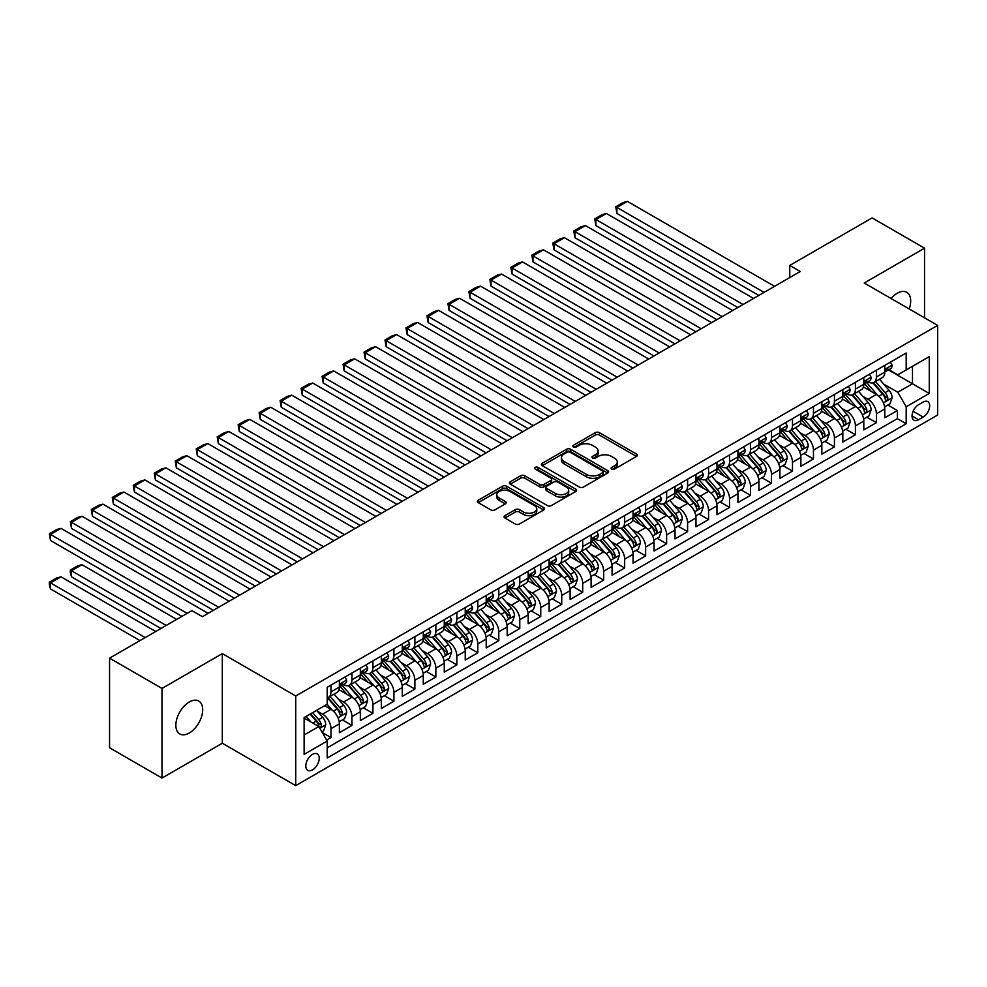 <?xml version="1.0" encoding="UTF-8"?>
<svg xmlns="http://www.w3.org/2000/svg" width="987" height="987" viewBox="0 0 987 987"><rect width="100%" height="100%" fill="white"/><g stroke="black" fill="none" stroke-linecap="round" stroke-linejoin="round"><path stroke-width="1.48" d="M611.718 469.072A2.036 1.172 0 0 0 614.593 469.072L636.479 456.438A2.912 1.678 0 0 0 637.331 455.254A2.912 1.678 0 0 0 636.479 454.057L599.417 432.664A2.912 1.678 0 0 0 595.297 432.664L573.422 445.297A2.036 1.172 0 0 0 572.818 446.124A2.036 1.172 0 0 0 573.422 446.963A2.036 1.172 0 0 0 576.297 446.963L579.135 445.322A9.315 5.379 0 0 1 592.311 445.322L595.395 447.111A9.315 5.379 0 0 1 598.122 450.911A9.315 5.379 0 0 1 595.395 454.711L592.57 456.352A2.036 1.172 0 0 0 591.966 457.178A2.036 1.172 0 0 0 592.57 458.017A2.036 1.172 0 0 0 595.445 458.017L598.282 456.376A9.315 5.379 0 0 1 611.459 456.376L614.543 458.165A9.315 5.379 0 0 1 617.282 461.965A9.315 5.379 0 0 1 614.543 465.765L611.718 467.406A2.036 1.172 0 0 0 611.113 468.233A2.036 1.172 0 0 0 611.718 469.072L611.718 467.406M189.27 733.008A18.987 10.968 120 0 0 201.669 716.266A18.987 10.968 120 0 0 198.769 701.054A18.987 10.968 120 0 0 189.27 701.991A18.987 10.968 120 0 0 176.87 718.733A18.987 10.968 120 0 0 179.782 733.946A18.987 10.968 120 0 0 189.27 733.008M909.2 308.968A18.987 10.968 120 0 0 906.757 292.3A18.987 10.968 120 0 0 897.269 293.238A18.987 10.968 120 0 0 891.113 298.518M312.509 769.885A9.488 5.478 120 0 0 318.715 761.52A9.488 5.478 120 0 0 317.259 753.908A9.488 5.478 120 0 0 312.509 754.376A9.488 5.478 120 0 0 306.315 762.741A9.488 5.478 120 0 0 307.771 770.353A9.488 5.478 120 0 0 312.509 769.885M504.9 515.646A2.912 1.678 0 0 0 504.049 516.83A2.912 1.678 0 0 0 504.9 518.015L515.3 524.023A2.912 1.678 0 0 0 519.421 524.023L543.714 509.995A2.912 1.678 0 0 0 544.565 508.811A2.912 1.678 0 0 0 543.714 507.614L506.652 486.221A2.912 1.678 0 0 0 502.531 486.221L478.239 500.249A2.912 1.678 0 0 0 477.387 501.433A2.912 1.678 0 0 0 478.239 502.63L490.798 509.872A2.912 1.678 0 0 0 494.919 509.872L505.307 503.876A2.912 1.678 0 0 0 506.171 502.679A2.912 1.678 0 0 0 505.307 501.495L499.089 497.892A7.785 4.503 0 0 1 496.806 494.721A7.785 4.503 0 0 1 501.606 490.564A7.785 4.503 0 0 1 510.094 491.538L534.498 505.628A7.785 4.503 0 0 1 536.78 508.811A7.785 4.503 0 0 1 531.968 512.956A7.785 4.503 0 0 1 523.48 511.982L519.421 509.637A2.912 1.678 0 0 0 515.3 509.637L504.9 515.646L504.9 518.015M222.309 653.616L162.004 688.432L109.557 658.156L109.557 747.776L162.004 778.052L222.309 743.236L295.73 785.627L295.73 695.995L222.309 653.616L222.309 743.236M924.535 317.826L924.535 248.181L864.23 283.01L937.65 325.389L295.73 695.995M924.535 248.181L872.101 217.905L789.76 265.441L789.76 277.557M109.557 658.156L191.897 610.62L202.384 616.678L800.247 271.499L789.76 265.441M579.332 487.047A2.912 1.678 0 0 0 583.453 487.047L607.758 473.02A2.912 1.678 0 0 0 608.609 471.835A2.912 1.678 0 0 0 607.758 470.639L570.683 449.245A2.912 1.678 0 0 0 566.575 449.245L542.27 463.273A2.912 1.678 0 0 0 541.419 464.458A2.912 1.678 0 0 0 542.27 465.654L579.332 487.047M535.978 469.516A2.036 1.172 0 0 1 538.051 469.8L538.051 467.382L575.729 489.133A2.912 1.678 0 0 1 576.581 490.317A2.912 1.678 0 0 1 575.729 491.514L551.437 505.541A2.912 1.678 0 0 1 547.316 505.541L510.254 484.136L510.254 481.755A2.912 1.678 0 0 0 509.403 482.951A2.912 1.678 0 0 0 510.254 484.136M510.254 481.755L520.655 475.759A2.912 1.678 0 0 1 524.776 475.759L539.803 484.432A2.912 1.678 0 0 0 543.923 484.432L550.82 480.447A2.912 1.678 0 0 0 551.671 479.263A2.912 1.678 0 0 0 550.82 478.078L535.164 469.035A2.036 1.172 0 0 1 534.572 468.208A2.036 1.172 0 0 1 535.83 467.122A2.036 1.172 0 0 1 538.051 467.382M326.623 740.053L330.978 737.548L322.268 732.514M317.32 711.133L322.589 714.169A11.869 6.847 60 0 1 330.978 728.702L339.368 723.853L339.368 732.699L351.952 725.433L342.403 719.918M338.294 699.018L343.562 702.053A11.869 6.847 60 0 1 351.952 716.587L360.341 711.75L360.341 720.584L372.926 713.317L363.389 707.815M359.268 686.903L364.536 689.95A11.869 6.847 60 0 1 372.926 704.484L381.327 699.635L381.327 708.481L393.912 701.214L384.362 695.699M380.254 674.8L385.522 677.835A11.869 6.847 60 0 1 393.912 692.368L402.301 687.52L402.301 696.366L414.885 689.099L405.336 683.584M401.228 662.684L406.496 665.719A11.869 6.847 60 0 1 414.885 680.253L423.275 675.416L423.275 684.25L435.859 676.983L426.322 671.481M422.202 650.569L427.47 653.616A11.869 6.847 60 0 1 435.859 668.15L444.261 663.301L444.261 672.147L456.845 664.88L447.296 659.365M443.188 638.466L448.456 641.501A11.869 6.847 60 0 1 456.845 656.034L465.235 651.186L465.235 660.032L477.819 652.765L468.27 647.25M464.161 626.35L469.43 629.385A11.869 6.847 60 0 1 477.819 643.919L486.209 639.082L486.209 647.916L498.793 640.649L489.256 635.147M485.135 614.235L490.403 617.282A11.869 6.847 60 0 1 498.793 631.816L507.182 626.967L507.182 635.813L519.779 628.546L510.23 623.031M506.121 602.132L511.389 605.167A11.869 6.847 60 0 1 519.779 619.7L528.168 614.852L528.168 623.698L540.753 616.431L531.203 610.916M527.095 590.016L532.363 593.051A11.869 6.847 60 0 1 540.753 607.585L549.142 602.749L549.142 611.582L561.726 604.315L552.189 598.813M548.069 577.901L553.337 580.948A11.869 6.847 60 0 1 561.726 595.482L570.116 590.633L570.116 599.479L582.712 592.212L573.163 586.697M569.055 565.798L574.311 568.833A11.869 6.847 60 0 1 582.712 583.366L591.102 578.518L591.102 587.364L603.686 580.097L594.137 574.582M590.029 553.682L595.297 556.717A11.869 6.847 60 0 1 603.686 571.251L612.076 566.415L612.076 575.248L624.66 567.981L615.123 562.479M611.002 541.567L616.27 544.614A11.869 6.847 60 0 1 624.66 559.148L633.049 554.299L633.049 563.145L645.646 555.878L636.097 550.364M631.988 529.464L637.244 532.499A11.869 6.847 60 0 1 645.646 547.032L654.036 542.184L654.036 551.03L666.62 543.763L657.071 538.248M652.962 517.348L658.23 520.383A11.869 6.847 60 0 1 666.62 534.917L675.009 530.081L675.009 538.914L687.594 531.648L678.057 526.145M673.936 505.233L679.204 508.28A11.869 6.847 60 0 1 687.594 522.814L695.983 517.965L695.983 526.811L708.58 519.544L699.03 514.03M694.91 493.118L700.178 496.165A11.869 6.847 60 0 1 708.58 510.698L716.969 505.85L716.969 514.696L729.553 507.429L720.004 501.914M715.896 481.014L721.164 484.049A11.869 6.847 60 0 1 729.553 498.583L737.943 493.747L737.943 502.58L750.527 495.314L740.99 489.811M736.87 468.899L742.138 471.946A11.869 6.847 60 0 1 750.527 486.48L758.917 481.631L758.917 490.477L771.501 483.211L761.964 477.696M757.843 456.784L763.111 459.831A11.869 6.847 60 0 1 771.501 474.365L779.903 469.516L779.903 478.362L792.487 471.095L782.938 465.58M778.829 444.681L784.097 447.716A11.869 6.847 60 0 1 792.487 462.249L800.876 457.413L800.876 466.246L813.461 458.98L803.911 453.477M799.803 432.565L805.071 435.612A11.869 6.847 60 0 1 813.461 450.146L821.85 445.297L821.85 454.143L834.434 446.877L824.898 441.362M820.777 420.45L826.045 423.497A11.869 6.847 60 0 1 834.434 438.031L842.836 433.182L842.836 442.028L855.421 434.761L845.871 429.246M841.763 408.347L847.031 411.382A11.869 6.847 60 0 1 855.421 425.915L863.81 421.079L863.81 429.913L876.394 422.646L876.394 413.812A11.869 6.847 -120 0 0 868.005 399.279L862.737 396.231M866.845 417.143L876.394 422.646M339.368 723.853A11.869 6.847 -120 0 0 330.978 709.32L324.686 705.693M360.341 711.75A11.869 6.847 -120 0 0 351.952 697.217L338.985 689.728M381.327 699.635A11.869 6.847 -120 0 0 372.926 685.101L359.959 677.613M402.301 687.52A11.869 6.847 -120 0 0 393.912 672.986L380.933 665.497M423.275 675.416A11.869 6.847 -120 0 0 414.885 660.883L401.919 653.394M444.261 663.301A11.869 6.847 -120 0 0 435.859 648.767L422.892 641.279M465.235 651.186A11.869 6.847 -120 0 0 456.845 636.652L443.866 629.163M486.209 639.082A11.869 6.847 -120 0 0 477.819 624.549L464.84 617.06M507.182 626.967A11.869 6.847 -120 0 0 498.793 612.433L485.826 604.945M528.168 614.852A11.869 6.847 -120 0 0 519.779 600.318L506.8 592.829M549.142 602.749A11.869 6.847 -120 0 0 540.753 588.215L527.774 580.726M570.116 590.633A11.869 6.847 -120 0 0 561.726 576.1L548.76 568.611M591.102 578.518A11.869 6.847 -120 0 0 582.712 563.984L569.733 556.495M612.076 566.415A11.869 6.847 -120 0 0 603.686 551.881L590.707 544.392M633.049 554.299A11.869 6.847 -120 0 0 624.66 539.766L611.693 532.277M654.036 542.184A11.869 6.847 -120 0 0 645.646 527.65L632.667 520.161M675.009 530.081A11.869 6.847 -120 0 0 666.62 515.547L653.641 508.058M695.983 517.965A11.869 6.847 -120 0 0 687.594 503.432L674.627 495.943M716.969 505.85A11.869 6.847 -120 0 0 708.58 491.316L695.601 483.827M737.943 493.747A11.869 6.847 -120 0 0 729.553 479.213L716.574 471.724M758.917 481.631A11.869 6.847 -120 0 0 750.527 467.098L737.56 459.609M779.903 469.516A11.869 6.847 -120 0 0 771.501 454.982L758.534 447.493M800.876 457.413A11.869 6.847 -120 0 0 792.487 442.879L779.508 435.39M821.85 445.297A11.869 6.847 -120 0 0 813.461 430.764L800.494 423.275M842.836 433.182A11.869 6.847 -120 0 0 834.434 418.648L821.468 411.16M863.81 421.079A11.869 6.847 -120 0 0 855.421 406.545L842.442 399.056M923.178 402.054L918.564 404.719A9.191 5.305 120 0 0 912.556 412.825A9.191 5.305 120 0 0 913.962 420.203A9.191 5.305 120 0 0 918.564 419.746L923.178 417.082A9.191 5.305 120 0 0 929.186 408.976A9.191 5.305 120 0 0 927.768 401.598A9.191 5.305 120 0 0 923.178 402.054M295.73 785.627L937.65 415.021L937.65 325.389M304.119 735.007L318.813 726.518L327.203 741.052L327.203 758.016L906.189 423.744L906.189 406.78L897.788 392.246L883.71 384.116M327.203 741.052L304.119 754.376L304.119 717.561L327.203 704.237L327.203 687.285L906.189 353.013L906.189 369.965L929.26 356.64L929.26 393.455L906.189 406.78M343.451 684.559L343.562 684.62A11.869 6.847 60 0 0 349.497 685.2L357.886 680.364A11.869 6.847 -120 0 0 360.341 674.923L360.341 668.15M364.425 672.443L364.536 672.505A11.869 6.847 60 0 0 370.47 673.097L378.86 668.248A11.869 6.847 -120 0 0 381.327 662.82L381.327 656.034M385.411 660.328L385.522 660.389A11.869 6.847 60 0 0 391.457 660.982L399.846 656.133A11.869 6.847 -120 0 0 402.301 650.704L402.301 643.919M406.385 648.225L406.496 648.286A11.869 6.847 60 0 0 412.43 648.866L420.82 644.03A11.869 6.847 -120 0 0 423.275 638.589L423.275 631.816M427.359 636.109L427.47 636.171A11.869 6.847 60 0 0 433.404 636.763L441.794 631.914A11.869 6.847 -120 0 0 444.261 626.486L444.261 619.7M448.345 623.994L448.456 624.055A11.869 6.847 60 0 0 454.378 624.648L462.78 619.799A11.869 6.847 -120 0 0 465.235 614.37L465.235 607.585M469.318 611.891L469.43 611.952A11.869 6.847 60 0 0 475.364 612.532L483.753 607.696A11.869 6.847 -120 0 0 486.209 602.255L486.209 595.482M490.292 599.775L490.403 599.837A11.869 6.847 60 0 0 496.338 600.429L504.727 595.58A11.869 6.847 -120 0 0 507.182 590.152L507.182 583.366M511.278 587.66L511.389 587.721A11.869 6.847 60 0 0 517.311 588.314L525.713 583.465A11.869 6.847 -120 0 0 528.168 578.037L528.168 571.251M532.252 575.557L532.363 575.618A11.869 6.847 60 0 0 538.297 576.198L546.687 571.362A11.869 6.847 -120 0 0 549.142 565.921L549.142 559.148M553.226 563.441L553.337 563.503A11.869 6.847 60 0 0 559.271 564.095L567.661 559.247A11.869 6.847 -120 0 0 570.116 553.818L570.116 547.032M574.212 551.326L574.311 551.388A11.869 6.847 60 0 0 580.245 551.98L588.647 547.131A11.869 6.847 -120 0 0 591.102 541.703L591.102 534.917M595.186 539.223L595.297 539.284A11.869 6.847 60 0 0 601.231 539.864L609.621 535.028A11.869 6.847 -120 0 0 612.076 529.587L612.076 522.814M616.159 527.107L616.27 527.169A11.869 6.847 60 0 0 622.205 527.761L630.594 522.913A11.869 6.847 -120 0 0 633.049 517.484L633.049 510.698M637.146 514.992L637.244 515.054A11.869 6.847 60 0 0 643.179 515.646L651.568 510.797A11.869 6.847 -120 0 0 654.036 505.369L654.036 498.583M658.119 502.889L658.23 502.951A11.869 6.847 60 0 0 664.165 503.53L672.554 498.694A11.869 6.847 -120 0 0 675.009 493.253L675.009 486.48M679.093 490.773L679.204 490.835A11.869 6.847 60 0 0 685.138 491.427L693.528 486.579A11.869 6.847 -120 0 0 695.983 481.15L695.983 474.365M700.067 478.658L700.178 478.72A11.869 6.847 60 0 0 706.112 479.312L714.502 474.463A11.869 6.847 -120 0 0 716.969 469.035L716.969 462.249M721.053 466.555L721.164 466.617A11.869 6.847 60 0 0 727.098 467.196L735.488 462.36A11.869 6.847 -120 0 0 737.943 456.919L737.943 450.146M742.027 454.439L742.138 454.501A11.869 6.847 60 0 0 748.072 455.093L756.461 450.245A11.869 6.847 -120 0 0 758.917 444.816L758.917 438.031M763 442.324L763.111 442.386A11.869 6.847 60 0 0 769.046 442.978L777.435 438.129A11.869 6.847 -120 0 0 779.903 432.701L779.903 425.915M783.986 430.221L784.097 430.283A11.869 6.847 60 0 0 790.032 430.863L798.421 426.026A11.869 6.847 -120 0 0 800.876 420.585L800.876 413.812M804.96 418.106L805.071 418.167A11.869 6.847 60 0 0 811.006 418.759L819.395 413.911A11.869 6.847 -120 0 0 821.85 408.482L821.85 401.697M825.934 405.99L826.045 406.052A11.869 6.847 60 0 0 831.979 406.644L840.369 401.795A11.869 6.847 -120 0 0 842.836 396.367L842.836 389.581M846.92 393.887L847.031 393.949A11.869 6.847 60 0 0 852.965 394.529L861.355 389.692A11.869 6.847 -120 0 0 863.81 384.251L863.81 377.478M327.203 747.838L897.368 418.648L897.368 410.543L884.784 417.809L884.784 408.963A11.869 6.847 -120 0 0 876.394 394.43L863.428 386.941M867.894 381.772L868.005 381.833A11.869 6.847 -120 0 0 873.939 382.425A11.869 6.847 -120 0 0 876.394 376.985L876.394 370.211M873.939 382.425L882.329 377.577A11.869 6.847 -120 0 0 884.784 372.148L884.784 365.363M330.978 685.101L330.978 691.887A11.869 6.847 60 0 1 328.523 697.316A11.869 6.847 60 0 1 327.203 697.797M328.523 697.316L336.912 692.467A11.869 6.847 -120 0 0 339.368 687.038L339.368 680.253M351.952 672.986L351.952 679.772A11.869 6.847 60 0 1 349.497 685.2M372.926 660.883L372.926 667.656A11.869 6.847 60 0 1 370.47 673.097M393.912 648.767L393.912 655.553A11.869 6.847 60 0 1 391.457 660.982M414.885 636.652L414.885 643.438A11.869 6.847 60 0 1 412.43 648.866M435.859 624.549L435.859 631.322A11.869 6.847 60 0 1 433.404 636.763M456.845 612.433L456.845 619.219A11.869 6.847 60 0 1 454.378 624.648M477.819 600.318L477.819 607.104A11.869 6.847 60 0 1 475.364 612.532M498.793 588.215L498.793 594.988A11.869 6.847 60 0 1 496.338 600.429M519.779 576.1L519.779 582.885A11.869 6.847 60 0 1 517.311 588.314M540.753 563.984L540.753 570.77A11.869 6.847 60 0 1 538.297 576.198M561.726 551.881L561.726 558.654A11.869 6.847 60 0 1 559.271 564.095M582.712 539.766L582.712 546.551A11.869 6.847 60 0 1 580.245 551.98M603.686 527.65L603.686 534.436A11.869 6.847 60 0 1 601.231 539.864M624.66 515.547L624.66 522.32A11.869 6.847 60 0 1 622.205 527.761M645.646 503.432L645.646 510.217A11.869 6.847 60 0 1 643.179 515.646M666.62 491.316L666.62 498.102A11.869 6.847 60 0 1 664.165 503.53M687.594 479.213L687.594 485.986A11.869 6.847 60 0 1 685.138 491.427M708.58 467.098L708.58 473.883A11.869 6.847 60 0 1 706.112 479.312M729.553 454.982L729.553 461.768A11.869 6.847 60 0 1 727.098 467.196M750.527 442.879L750.527 449.653A11.869 6.847 60 0 1 748.072 455.093M771.501 430.764L771.501 437.549A11.869 6.847 60 0 1 769.046 442.978M792.487 418.648L792.487 425.434A11.869 6.847 60 0 1 790.032 430.863M813.461 406.545L813.461 413.319A11.869 6.847 60 0 1 811.006 418.759M834.434 394.43L834.434 401.215A11.869 6.847 60 0 1 831.979 406.644M855.421 382.314L855.421 389.1A11.869 6.847 60 0 1 852.965 394.529M855.421 425.915L855.421 434.761M834.434 438.031L834.434 446.877M813.461 450.146L813.461 458.98M792.487 462.249L792.487 471.095M771.501 474.365L771.501 483.211M750.527 486.48L750.527 495.314M729.553 498.583L729.553 507.429M708.58 510.698L708.58 519.544M687.594 522.814L687.594 531.648M666.62 534.917L666.62 543.763M645.646 547.032L645.646 555.878M624.66 559.148L624.66 567.981M603.686 571.251L603.686 580.097M582.712 583.366L582.712 592.212M561.726 595.482L561.726 604.315M540.753 607.585L540.753 616.431M519.779 619.7L519.779 628.546M498.793 631.816L498.793 640.649M477.819 643.919L477.819 652.765M456.845 656.034L456.845 664.88M435.859 668.15L435.859 676.983M414.885 680.253L414.885 689.099M393.912 692.368L393.912 701.214M372.926 704.484L372.926 713.317M351.952 716.587L351.952 725.433M330.978 728.702L330.978 737.548M318.813 726.518L304.119 718.042M897.788 392.246L912.481 383.77L912.481 366.325L929.26 356.64M888.448 369.903L929.26 393.455M888.868 369.656L897.788 374.813L906.189 369.965M162.004 688.432L162.004 778.052M887.831 405.028L897.368 410.543M897.368 418.648L906.189 423.744M612.532 469.356L614.543 468.196A9.315 5.379 0 0 0 617.282 464.383L617.282 461.965M598.122 450.911L598.122 453.329A9.315 5.379 0 0 1 595.395 457.141L593.384 458.301M636.442 456.463L599.417 435.082A2.912 1.678 0 0 0 595.297 435.082L574.237 447.247M607.708 473.044L570.683 451.664A2.912 1.678 0 0 0 566.575 451.664L542.307 465.679L542.27 463.273M602.601 472.662A2.036 1.172 0 0 0 603.205 471.835A2.036 1.172 0 0 0 602.601 470.996L570.067 452.219A2.036 1.172 0 0 0 567.192 452.219L564.206 453.946A9.315 5.379 0 0 0 561.467 457.746A9.315 5.379 0 0 0 564.206 461.546L586.438 474.389A9.315 5.379 0 0 0 599.615 474.389L602.601 472.662L602.601 475.092A2.036 1.172 0 0 0 603.205 474.253L603.205 471.835M561.467 457.746L561.467 460.164A9.315 5.379 0 0 0 564.206 463.976L564.206 461.546M602.601 475.092L599.615 476.807A9.315 5.379 0 0 1 586.438 476.807L564.206 463.976M510.291 484.161L520.655 478.177L520.655 475.759M551.671 479.263L551.671 481.681A2.912 1.678 0 0 1 550.82 482.877L543.923 486.862A2.912 1.678 0 0 1 539.803 486.862L524.776 478.177A2.912 1.678 0 0 0 520.655 478.177M538.051 469.8L575.692 491.526M555.397 493.438A7.785 4.503 0 0 0 563.885 494.413A7.785 4.503 0 0 0 568.697 490.255A7.785 4.503 0 0 0 566.415 487.084L557.815 482.112A2.912 1.678 0 0 0 553.695 482.112L546.798 486.097A2.912 1.678 0 0 0 545.947 487.282A2.912 1.678 0 0 0 546.798 488.479L555.397 493.438L555.397 495.856A7.785 4.503 0 0 0 563.885 496.831A7.785 4.503 0 0 0 568.697 492.686L568.697 490.255M545.947 487.282L545.947 489.712A2.912 1.678 0 0 0 546.798 490.897L546.798 488.479M555.397 495.856L546.798 490.897M536.78 508.811L536.78 511.229A7.785 4.503 0 0 1 531.968 515.387A7.785 4.503 0 0 1 523.48 514.412L519.421 512.056A2.912 1.678 0 0 0 515.3 512.056L504.937 518.039M496.806 494.721L496.806 497.14A7.785 4.503 0 0 0 499.089 500.323L499.089 497.892M505.307 501.495L505.307 503.876L499.089 500.323M543.677 510.02L506.652 488.639A2.912 1.678 0 0 0 502.531 488.639L478.276 502.642L478.239 500.249M884.611 406.891L890.027 403.757L892.125 397.699A7.859 4.54 -120 0 0 889.065 390.321L879.479 379.218M877.566 395.195L866.611 382.512M616.9 261.925L716.858 319.64L574.94 237.707L573.792 230.983L581.133 226.751L585.439 225.591L574.94 231.649L574.94 237.707M871.324 391.506L864.97 384.14A18.839 10.882 -120 0 0 864.39 383.487M872.866 382.845L882.563 394.072A7.859 4.54 60 0 1 885.364 399.488C886.548 401.067 887.387 400.586 887.881 398.032A7.859 4.54 -120 0 0 885.08 392.616L875.494 381.525M873.433 382.66L883.858 394.726A4.01 2.307 60 0 1 884.87 396.293L887.881 398.032M885.364 399.488L885.944 400.414M764.061 292.386L616.9 207.43L616.9 213.488L758.818 295.421M890.348 362.155L892.125 365.239A7.859 4.54 60 0 1 890.496 368.719L886.511 371.013A7.859 4.54 -120 0 0 887.881 369.212L887.72 368.509M774.548 286.329L627.387 201.373L616.9 207.43L615.752 206.764L623.093 202.52L627.387 201.373M885.043 371.383L885.08 371.383A7.859 4.54 -120 0 0 886.511 371.013M886.869 368.62L887.881 369.212C887.387 368.028 886.548 368.509 885.364 370.668A7.859 4.54 60 0 1 884.784 371.778M616.9 213.488L615.752 206.764M863.637 418.994L869.053 415.872L871.151 409.815A7.859 4.54 -120 0 0 868.091 402.425L858.505 391.333M856.58 407.31L845.625 394.627M595.926 274.041L695.884 331.755L553.966 249.822L552.819 243.098L560.16 238.854L564.453 237.707L553.966 243.764L553.966 249.822M850.35 403.609L843.996 396.256A18.839 10.882 -120 0 0 843.404 395.602M851.892 394.96L861.589 406.188A7.859 4.54 60 0 1 864.39 411.604C865.574 413.183 866.413 412.689 866.907 410.148A7.859 4.54 -120 0 0 864.106 404.732L854.52 393.628M852.46 394.775L862.872 406.841A4.01 2.307 60 0 1 863.884 408.408L866.907 410.148M864.39 411.604L864.957 412.529M842.651 431.109L848.08 427.976L850.177 421.918A7.859 4.54 -120 0 0 847.105 414.54L837.531 403.449M835.607 419.413L824.651 406.73M574.94 286.156L674.898 343.858L532.992 261.925L531.833 255.214L539.173 250.969L543.479 249.822L532.992 255.88L532.992 261.925M829.376 415.724L823.01 408.359A18.839 10.882 -120 0 0 822.43 407.705M830.918 407.076L840.603 418.291A7.859 4.54 60 0 1 843.416 423.707C844.588 425.286 845.427 424.805 845.933 422.251A7.859 4.54 -120 0 0 843.12 416.847L833.546 405.743M831.486 406.891L841.899 418.944A4.01 2.307 60 0 1 842.91 420.511L845.933 422.251M843.416 423.707L843.984 424.644M821.677 443.225L827.094 440.091L829.191 434.033A7.859 4.54 -120 0 0 826.131 426.655L816.545 415.552M814.633 431.529L803.677 418.846M553.966 298.259L653.925 355.974L512.019 274.041L510.859 267.317L518.2 263.085L522.505 261.925L512.019 267.983L512.019 274.041M808.39 427.84L802.036 420.474A18.839 10.882 -120 0 0 801.456 419.82M809.932 419.179L819.629 430.406A7.859 4.54 60 0 1 822.43 435.822C823.614 437.401 824.453 436.92 824.947 434.366A7.859 4.54 -120 0 0 822.146 428.95L812.56 417.859M810.5 418.994L820.925 431.06A4.01 2.307 60 0 1 821.937 432.627L824.947 434.366M822.43 435.822L823.01 436.747M800.704 455.328L806.12 452.206L808.217 446.149A7.859 4.54 -120 0 0 805.158 438.759L795.571 427.667M793.647 443.644L782.691 430.961M532.992 310.374L632.951 368.089L491.032 286.156L489.885 279.432L497.226 275.188L501.519 274.041L491.032 280.098L491.032 286.156M787.416 439.943L781.062 432.59A18.839 10.882 -120 0 0 780.47 431.936M788.958 431.294L798.656 442.521A7.859 4.54 60 0 1 801.456 447.938C802.641 449.517 803.48 449.023 803.973 446.482A7.859 4.54 -120 0 0 801.173 441.066L791.586 429.962M789.526 431.109L799.939 443.175A4.01 2.307 60 0 1 800.951 444.742L803.973 446.482M801.456 447.938L802.024 448.863M743.088 304.502L595.926 219.546L595.926 225.591L737.832 307.525M869.362 374.258L871.151 377.355A7.859 4.54 60 0 1 869.522 380.834L865.537 383.129A7.859 4.54 -120 0 0 866.907 381.315L866.734 380.624M753.574 298.444L606.413 213.488L595.926 219.546L594.766 218.88L602.107 214.635L606.413 213.488M864.069 383.499L864.106 383.499A7.859 4.54 -120 0 0 865.537 383.129M865.895 380.735L866.907 381.315C866.413 380.131 865.574 380.624 864.39 382.771A7.859 4.54 60 0 1 863.81 383.894M595.926 225.591L594.766 218.88M722.102 316.617L573.792 230.983M848.388 386.373L850.177 389.458A7.859 4.54 60 0 1 848.549 392.937L844.564 395.244A7.859 4.54 -120 0 0 845.933 393.431L845.76 392.74M732.588 310.56L585.439 225.591M843.095 395.614L843.12 395.614A7.859 4.54 -120 0 0 844.564 395.244M844.909 392.851L845.933 393.431C845.44 392.246 844.588 392.727 843.416 394.886A7.859 4.54 60 0 1 842.836 396.009M701.128 328.72L552.819 243.098M827.414 398.489L829.191 401.573A7.859 4.54 60 0 1 827.562 405.052L823.577 407.36A7.859 4.54 -120 0 0 824.947 405.546L824.787 404.843M711.615 322.663L564.453 237.707M822.122 407.717L822.146 407.717A7.859 4.54 -120 0 0 823.577 407.36M823.935 404.954L824.947 405.546C824.453 404.362 823.614 404.843 822.43 407.002A7.859 4.54 60 0 1 821.85 408.112M680.154 340.836L531.833 255.214M806.428 410.592L808.217 413.689A7.859 4.54 60 0 1 806.589 417.168L802.604 419.463A7.859 4.54 -120 0 0 803.973 417.649L803.813 416.958M690.641 334.778L543.479 249.822M801.136 419.833L801.173 419.833A7.859 4.54 -120 0 0 802.604 419.463M802.962 417.069L803.973 417.649C803.48 416.465 802.641 416.958 801.456 419.105A7.859 4.54 60 0 1 800.876 420.228M779.718 467.443L785.146 464.309L787.244 458.252A7.859 4.54 -120 0 0 784.171 450.874L774.598 439.783M772.673 455.747L761.717 443.064M512.019 322.49L611.965 380.192M766.443 452.058L760.076 444.693A18.839 10.882 -120 0 0 759.496 444.039M767.985 443.41L777.67 454.625A7.859 4.54 60 0 1 780.483 460.041C781.655 461.62 782.494 461.139 782.999 458.585A7.859 4.54 -120 0 0 780.186 453.181L770.613 442.077M768.552 443.225L778.965 455.278A4.01 2.307 60 0 1 779.977 456.845L782.999 458.585M780.483 460.041L781.05 460.978M659.168 352.951L510.859 267.317M785.455 422.707L787.244 425.792A7.859 4.54 60 0 1 785.615 429.271L781.63 431.578A7.859 4.54 -120 0 0 782.999 429.764L782.827 429.074M669.655 346.893L522.505 261.925M780.162 431.948L780.186 431.948A7.859 4.54 -120 0 0 781.63 431.578M781.975 429.185L782.999 429.764C782.506 428.58 781.667 429.061 780.483 431.22A7.859 4.54 60 0 1 779.903 432.343M758.744 479.559L764.16 476.425L766.257 470.367A7.859 4.54 -120 0 0 763.198 462.989L753.612 451.886M751.699 467.863L740.743 455.18M491.032 334.593L590.991 392.308L449.085 310.374L447.925 303.651L455.266 299.419L459.572 298.259L449.085 304.317L449.085 310.374M745.456 464.174L739.103 456.808A18.839 10.882 -120 0 0 738.523 456.154M746.999 455.513L756.696 466.74A7.859 4.54 60 0 1 759.496 472.156C760.681 473.735 761.52 473.254 762.013 470.7A7.859 4.54 -120 0 0 759.213 465.284L749.626 454.193M747.578 455.328L757.991 467.394A4.01 2.307 60 0 1 759.003 468.961L762.013 470.7M759.496 472.156L760.076 473.081M638.194 365.054L489.885 279.432M764.481 434.823L766.257 437.907A7.859 4.54 60 0 1 764.629 441.386L760.644 443.694A7.859 4.54 -120 0 0 762.013 441.88L761.853 441.177M648.681 359.009L501.519 274.041M759.188 444.051L759.213 444.051A7.859 4.54 -120 0 0 760.644 443.694M761.002 441.288L762.013 441.88C761.52 440.695 760.681 441.177 759.496 443.336A7.859 4.54 60 0 1 758.917 444.446M737.77 491.662L743.186 488.54L745.284 482.483A7.859 4.54 -120 0 0 742.224 475.092L732.638 464.001M730.713 479.978L719.757 467.295M470.059 346.708L570.017 404.423L428.099 322.49L426.952 315.766L434.292 311.522L438.586 310.374L428.099 316.432L428.099 322.49M724.483 476.277L718.129 468.924A18.839 10.882 -120 0 0 717.537 468.27M726.025 467.628L735.722 478.855A7.859 4.54 60 0 1 738.523 484.272C739.707 485.851 740.546 485.357 741.04 482.816A7.859 4.54 -120 0 0 738.239 477.4L728.653 466.296M726.592 467.443L737.018 479.509A4.01 2.307 60 0 1 738.017 481.076L741.04 482.816M738.523 484.272L739.09 485.197M617.22 377.17L470.059 292.214L470.059 298.259L611.977 380.192M743.507 446.926L745.284 450.023A7.859 4.54 60 0 1 743.655 453.502L739.67 455.797A7.859 4.54 -120 0 0 741.04 453.983L740.879 453.292M627.707 371.112L480.546 286.156L470.059 292.214L468.899 291.547L476.24 287.303L480.546 286.156M738.202 456.167L738.239 456.167A7.859 4.54 -120 0 0 739.67 455.797M740.028 453.403L741.04 453.983C740.546 452.799 739.707 453.292 738.523 455.439A7.859 4.54 60 0 1 737.943 456.562M470.059 298.259L468.899 291.547M716.784 503.777L722.213 500.643L724.31 494.586A7.859 4.54 -120 0 0 721.25 487.208L711.664 476.116M709.739 492.081L698.784 479.398M449.085 358.824L549.043 416.526L407.125 334.593L405.965 327.881L413.319 323.637L417.612 322.49L407.125 328.548L407.125 334.593M703.509 488.392L697.143 481.027A18.839 10.882 -120 0 0 696.563 480.373M705.051 479.744L714.736 490.958A7.859 4.54 60 0 1 717.549 496.375C718.721 497.954 719.56 497.473 720.066 494.919A7.859 4.54 -120 0 0 717.253 489.515L707.679 478.411M705.619 479.559L716.031 491.612A4.01 2.307 60 0 1 717.043 493.179L720.066 494.919M717.549 496.375L718.117 497.312M596.234 389.285L447.925 303.651M722.521 459.041L724.31 462.126A7.859 4.54 60 0 1 722.681 465.605L718.696 467.912A7.859 4.54 -120 0 0 720.066 466.098L719.893 465.408M606.721 383.227L459.572 298.259M717.228 468.282L717.253 468.282A7.859 4.54 -120 0 0 718.696 467.912M719.042 465.519L720.066 466.098C719.572 464.914 718.733 465.395 717.549 467.554A7.859 4.54 60 0 1 716.969 468.677M695.81 515.893L701.226 512.759L703.324 506.701A7.859 4.54 -120 0 0 700.264 499.323L690.678 488.22M688.766 504.197L677.81 491.514M428.099 370.927L528.057 428.642L386.151 346.708L384.992 339.984L392.332 335.753L396.638 334.593L386.151 340.651L386.151 346.708M682.523 500.508L676.169 493.142A18.839 10.882 -120 0 0 675.589 492.488M684.065 491.847L693.762 503.074A7.859 4.54 60 0 1 696.563 508.49C697.747 510.069 698.586 509.588 699.08 507.034A7.859 4.54 -120 0 0 696.279 501.618L686.693 490.527M684.645 491.662L695.058 503.728A4.01 2.307 60 0 1 696.069 505.295L699.08 507.034M696.563 508.49L697.143 509.428M674.837 527.996L680.253 524.874L682.35 518.817A7.859 4.54 -120 0 0 679.29 511.426L669.704 500.335M667.78 516.312L656.824 503.629M407.125 383.042L507.084 440.757L365.165 358.824L364.018 352.1L371.359 347.856L375.652 346.708L365.165 352.766L365.165 358.824M661.549 512.611L655.195 505.258A18.839 10.882 -120 0 0 654.603 504.604M663.091 503.962L672.789 515.189A7.859 4.54 60 0 1 675.589 520.605C676.774 522.185 677.613 521.704 678.106 519.15A7.859 4.54 -120 0 0 675.305 513.733L665.719 502.63M663.659 503.777L674.084 515.843A4.01 2.307 60 0 1 675.083 517.41L678.106 519.15M675.589 520.605L676.157 521.531M653.85 540.111L659.279 536.977L661.376 530.92A7.859 4.54 -120 0 0 658.317 523.542L648.73 512.45M646.806 528.415L635.85 515.732M386.151 395.158L486.11 452.86L344.192 370.927L343.032 364.215L350.385 359.971L354.678 358.824L344.192 364.882L344.192 370.927M640.575 524.726L634.209 517.373A18.839 10.882 -120 0 0 633.629 516.707M642.118 516.078L651.802 527.292A7.859 4.54 60 0 1 654.615 532.709C655.787 534.288 656.626 533.807 657.132 531.253A7.859 4.54 -120 0 0 654.332 525.849L644.745 514.745M642.685 515.893L653.098 527.946A4.01 2.307 60 0 1 654.11 529.513L657.132 531.253M654.615 532.709L655.183 533.646M632.877 552.226L638.293 549.093L640.39 543.035A7.859 4.54 -120 0 0 637.331 535.657L627.744 524.553M625.832 540.531L614.876 527.848M365.165 407.261L465.124 464.976L323.218 383.042L322.058 376.318L329.399 372.087L333.705 370.927L323.218 376.985L323.218 383.042M619.589 536.842L613.235 529.476A18.839 10.882 -120 0 0 612.656 528.822M621.131 528.181L630.829 539.408A7.859 4.54 60 0 1 633.629 544.824C634.814 546.403 635.653 545.922 636.146 543.368A7.859 4.54 -120 0 0 633.346 537.952L623.759 526.861M621.711 527.996L632.124 540.062A4.01 2.307 60 0 1 633.136 541.629L636.146 543.368M633.629 544.824L634.209 545.762M611.903 564.33L617.319 561.208L619.417 555.15A7.859 4.54 -120 0 0 616.357 547.76L606.771 536.669M604.846 552.646L593.903 539.963M344.192 419.376L444.15 477.091L302.232 395.158L301.084 388.434L308.425 384.19L312.731 383.042L302.232 389.1L302.232 395.158M598.615 548.945L592.262 541.592A18.839 10.882 -120 0 0 591.669 540.938M600.158 540.296L609.855 551.523A7.859 4.54 60 0 1 612.656 556.939C613.84 558.519 614.679 558.037 615.172 555.484A7.859 4.54 -120 0 0 612.372 550.067L602.786 538.964M600.725 540.111L611.15 552.177A4.01 2.307 60 0 1 612.15 553.744L615.172 555.484M612.656 556.939L613.223 557.865M590.917 576.445L596.345 573.311L598.443 567.254A7.859 4.54 -120 0 0 595.383 559.876L585.797 548.784M583.872 564.749L572.916 552.066M323.218 431.492L423.176 489.194L281.258 407.261L280.111 400.549L287.451 396.305L291.745 395.158L281.258 401.215L281.258 407.261M577.642 561.06L571.276 553.707A18.839 10.882 -120 0 0 570.696 553.041M579.184 552.412L588.881 563.626A7.859 4.54 60 0 1 591.682 569.043C592.854 570.622 593.693 570.141 594.199 567.599A7.859 4.54 -120 0 0 591.398 562.183L581.812 551.079M579.751 552.226L590.164 564.28A4.01 2.307 60 0 1 591.176 565.847L594.199 567.599M591.682 569.043L592.249 569.98M569.943 588.56L575.359 585.427L577.457 579.369A7.859 4.54 -120 0 0 574.397 571.991L564.811 560.887M562.898 576.864L551.943 564.182M302.232 443.595L402.19 501.31L260.284 419.376L259.125 412.652L266.465 408.421L270.771 407.261L260.284 413.319L260.284 419.376M556.668 573.176L550.302 565.81A18.839 10.882 -120 0 0 549.722 565.156M558.198 564.515L567.895 575.742A7.859 4.54 60 0 1 570.696 581.158C571.88 582.737 572.719 582.256 573.213 579.702A7.859 4.54 -120 0 0 570.412 574.286L560.826 563.195M558.778 564.33L569.191 576.396A4.01 2.307 60 0 1 570.202 577.963L573.213 579.702M570.696 581.158L571.276 582.096M548.969 600.664L554.386 597.542L556.483 591.484A7.859 4.54 -120 0 0 553.423 584.094L543.837 573.003M541.912 588.98L530.969 576.297M281.258 455.71L381.216 513.425L239.298 431.492L238.151 424.768L245.492 420.524L249.797 419.376L239.298 425.434L239.298 431.492M535.682 585.279L529.328 577.926A18.839 10.882 -120 0 0 528.748 577.272M537.224 576.63L546.921 587.857A7.859 4.54 60 0 1 549.722 593.273C550.906 594.853 551.745 594.371 552.239 591.818A7.859 4.54 -120 0 0 549.438 586.401L539.852 575.298M537.792 576.445L548.217 588.511A4.01 2.307 60 0 1 549.216 590.078L552.239 591.818M549.722 593.273L550.29 594.199M527.983 612.779L533.412 609.645L535.509 603.588A7.859 4.54 -120 0 0 532.449 596.21L522.863 585.118M520.939 601.095L509.983 588.4M260.284 467.826L360.243 525.528L218.324 443.595L217.177 436.883L224.518 432.639L228.811 431.492L218.324 437.549L218.324 443.595M514.708 597.394L508.354 590.041A18.839 10.882 -120 0 0 507.762 589.375M516.25 588.745L525.948 599.96A7.859 4.54 60 0 1 528.748 605.376C529.933 606.956 530.772 606.474 531.265 603.933A7.859 4.54 -120 0 0 528.464 598.517L518.878 587.413M516.818 588.56L527.231 600.614A4.01 2.307 60 0 1 528.242 602.181L531.265 603.933M528.748 605.376L529.316 606.314M507.01 624.894L512.438 621.761L514.523 615.703A7.859 4.54 -120 0 0 511.463 608.325L501.877 597.221M499.965 613.198L489.009 600.515M239.298 479.929L339.257 537.644L197.351 455.71L196.191 448.986L203.532 444.755L207.838 443.595L197.351 449.653L197.351 455.71M493.734 609.51L487.368 602.144A18.839 10.882 -120 0 0 486.788 601.49M495.264 600.849L504.962 612.076A7.859 4.54 60 0 1 507.762 617.492C508.947 619.071 509.785 618.59 510.279 616.036A7.859 4.54 -120 0 0 507.478 610.62L497.892 599.528M495.844 600.664L506.257 612.73A4.01 2.307 60 0 1 507.269 614.296L510.279 616.036M507.762 617.492L508.342 618.43M486.036 636.997L491.452 633.876L493.549 627.818A7.859 4.54 -120 0 0 490.49 620.428L480.903 609.337M478.991 625.314L468.035 612.631M218.324 492.044L318.283 549.759L176.365 467.826L175.217 461.102L182.558 456.858L186.864 455.71L176.365 461.768L176.365 467.826M472.748 621.625L466.395 614.259A18.839 10.882 -120 0 0 465.815 613.606M474.291 612.964L483.988 624.191A7.859 4.54 60 0 1 486.788 629.607C487.973 631.187 488.812 630.705 489.305 628.151A7.859 4.54 -120 0 0 486.505 622.735L476.918 611.632M474.858 612.779L485.283 624.845A4.01 2.307 60 0 1 486.295 626.412L489.305 628.151M486.788 629.607L487.356 630.533M465.062 649.113L470.478 645.979L472.576 639.921A7.859 4.54 -120 0 0 469.516 632.544L459.93 621.452M458.005 637.429L447.049 624.746M197.351 504.16L297.309 561.874L155.391 479.929L154.243 473.217L161.584 468.973L165.878 467.826L155.391 473.883L155.391 479.929M451.775 633.728L445.421 626.375A18.839 10.882 -120 0 0 444.829 625.709M453.317 625.079L463.014 636.294A7.859 4.54 60 0 1 465.815 641.71C466.999 643.29 467.838 642.808 468.332 640.267A7.859 4.54 -120 0 0 465.531 634.851L455.945 623.747M453.884 624.894L464.297 636.948A4.01 2.307 60 0 1 465.309 638.515L468.332 640.267M465.815 641.71L466.382 642.648M575.261 401.388L426.952 315.766M701.547 471.157L703.324 474.241A7.859 4.54 60 0 1 701.695 477.72L697.71 480.027A7.859 4.54 -120 0 0 699.08 478.214L698.919 477.511M585.747 395.343L438.586 310.374M696.254 480.385L696.279 480.385A7.859 4.54 -120 0 0 697.71 480.027M698.068 477.622L699.08 478.214C698.586 477.029 697.747 477.511 696.563 479.67A7.859 4.54 60 0 1 695.983 480.78M554.287 413.504L405.965 327.881M680.574 483.26L682.35 486.357A7.859 4.54 60 0 1 680.722 489.836L676.737 492.131A7.859 4.54 -120 0 0 678.106 490.317L677.946 489.626M564.774 407.446L417.612 322.49M675.268 492.501L675.305 492.501A7.859 4.54 -120 0 0 676.737 492.131M677.094 489.737L678.106 490.317C677.613 489.133 676.774 489.626 675.589 491.773A7.859 4.54 60 0 1 675.009 492.895M533.301 425.619L384.992 339.984M659.587 495.375L661.376 498.46A7.859 4.54 60 0 1 659.748 501.939L655.763 504.246A7.859 4.54 -120 0 0 657.132 502.432L656.96 501.741M543.788 419.561L396.638 334.593M654.295 504.616L654.332 504.616A7.859 4.54 -120 0 0 655.763 504.246M656.108 501.852L657.132 502.432C656.639 501.248 655.8 501.729 654.615 503.888A7.859 4.54 60 0 1 654.036 505.011M512.327 437.722L364.018 352.1M638.614 507.491L640.39 510.575A7.859 4.54 60 0 1 638.774 514.054L634.777 516.361A7.859 4.54 -120 0 0 636.146 514.548L635.986 513.845M522.814 431.677L375.652 346.708M633.321 516.719L633.346 516.719A7.859 4.54 -120 0 0 634.777 516.361M635.134 513.956L636.146 514.548C635.653 513.363 634.814 513.845 633.629 516.004A7.859 4.54 60 0 1 633.049 517.114M491.353 449.838L343.032 364.215M617.64 519.594L619.417 522.691A7.859 4.54 60 0 1 617.788 526.17L613.803 528.464A7.859 4.54 -120 0 0 615.172 526.651L615.012 525.96M501.84 443.78L354.678 358.824M612.335 528.835L612.372 528.835A7.859 4.54 -120 0 0 613.803 528.464M614.161 526.071L615.172 526.651C614.679 525.466 613.84 525.96 612.656 528.107A7.859 4.54 60 0 1 612.076 529.229M470.367 461.953L322.058 376.318M596.654 531.709L598.443 534.794A7.859 4.54 60 0 1 596.814 538.273L592.829 540.58A7.859 4.54 -120 0 0 594.199 538.766L594.026 538.075M480.866 455.895L333.705 370.927M591.361 540.95L591.398 540.95A7.859 4.54 -120 0 0 592.829 540.58M593.175 538.186L594.199 538.766C593.705 537.582 592.866 538.063 591.682 540.222A7.859 4.54 60 0 1 591.102 541.345M449.393 474.056L301.084 388.434M575.68 543.825L577.457 546.909A7.859 4.54 60 0 1 575.84 550.388L571.843 552.695A7.859 4.54 -120 0 0 573.213 550.882L573.052 550.178M459.88 468.011L312.731 383.042M570.387 553.053L570.412 553.053A7.859 4.54 -120 0 0 571.843 552.695M572.201 550.29L573.213 550.882C572.719 549.697 571.88 550.178 570.696 552.338A7.859 4.54 60 0 1 570.116 553.448M428.42 486.172L280.111 400.549M554.706 555.928L556.483 559.024A7.859 4.54 60 0 1 554.854 562.504L550.869 564.798A7.859 4.54 -120 0 0 552.239 562.985L552.078 562.294M438.907 480.114L291.745 395.158M549.401 565.169L549.438 565.169A7.859 4.54 -120 0 0 550.869 564.798M551.227 562.405L552.239 562.985C551.745 561.8 550.906 562.294 549.722 564.441A7.859 4.54 60 0 1 549.142 565.563M407.434 498.287L259.125 412.652M533.72 568.043L535.509 571.128A7.859 4.54 60 0 1 533.881 574.607L529.896 576.914A7.859 4.54 -120 0 0 531.265 575.1L531.092 574.409M417.933 492.229L270.771 407.261M528.427 577.284L528.464 577.284A7.859 4.54 -120 0 0 529.896 576.914M530.253 574.52L531.265 575.1C530.772 573.916 529.933 574.397 528.748 576.556A7.859 4.54 60 0 1 528.168 577.679M386.46 510.39L238.151 424.768M512.746 580.159L514.523 583.243A7.859 4.54 60 0 1 512.907 586.722L508.922 589.029A7.859 4.54 -120 0 0 510.279 587.216L510.119 586.512M396.947 504.345L249.797 419.376M507.454 589.387L507.478 589.387A7.859 4.54 -120 0 0 508.922 589.029M509.267 586.623L510.279 587.216C509.785 586.031 508.947 586.512 507.762 588.671A7.859 4.54 60 0 1 507.182 589.782M365.486 522.505L217.177 436.883M491.773 592.262L493.549 595.358A7.859 4.54 60 0 1 491.921 598.838L487.936 601.132A7.859 4.54 -120 0 0 489.305 599.319L489.145 598.628M375.973 516.448L228.811 431.492M486.468 601.502L486.505 601.502A7.859 4.54 -120 0 0 487.936 601.132M488.294 598.739L489.305 599.319C488.812 598.134 487.973 598.628 486.788 600.775A7.859 4.54 60 0 1 486.209 601.897M344.5 534.621L196.191 448.986M470.787 604.377L472.576 607.461A7.859 4.54 60 0 1 470.947 610.941L466.962 613.248A7.859 4.54 -120 0 0 468.332 611.434L468.159 610.743M354.999 528.563L207.838 443.595M465.494 613.618L465.531 613.618A7.859 4.54 -120 0 0 466.962 613.248M467.32 610.854L468.332 611.434C467.838 610.25 466.999 610.731 465.815 612.89A7.859 4.54 60 0 1 465.235 614.013M444.076 661.228L449.504 658.095L451.602 652.037A7.859 4.54 -120 0 0 448.53 644.659L438.956 633.555M437.031 649.532L426.076 636.849M176.365 516.275L276.323 573.978L134.417 492.044L133.257 485.32L140.598 481.088L144.904 479.929L134.417 485.986L134.417 492.044M430.801 645.843L424.435 638.478A18.839 10.882 -120 0 0 423.855 637.824M432.343 637.183L442.028 648.41A7.859 4.54 60 0 1 444.829 653.826C446.013 655.405 446.852 654.924 447.358 652.37A7.859 4.54 -120 0 0 444.545 646.954L434.959 635.862M432.911 636.997L443.323 649.064A4.01 2.307 60 0 1 444.335 650.63L447.358 652.37M444.829 653.826L445.408 654.763M423.102 673.331L428.518 670.21L430.616 664.152A7.859 4.54 -120 0 0 427.556 656.762L417.97 645.671M416.058 661.648L405.102 648.965M155.391 528.378L255.349 586.093L113.431 504.16L112.284 497.436L119.624 493.192L123.93 492.044L113.431 498.102L113.431 504.16M409.815 657.959L403.461 650.593A18.839 10.882 -120 0 0 402.881 649.939M411.357 649.298L421.054 660.525A7.859 4.54 60 0 1 423.855 665.941C425.039 667.52 425.878 667.039 426.372 664.485A7.859 4.54 -120 0 0 423.571 659.069L413.985 647.966M411.924 649.113L422.35 661.179A4.01 2.307 60 0 1 423.361 662.746L426.372 664.485M423.855 665.941L424.435 666.867M402.128 685.447L407.545 682.313L409.642 676.255A7.859 4.54 -120 0 0 406.582 668.878L396.996 657.786M395.071 673.763L384.116 661.08M134.417 540.494L234.375 598.208L92.457 516.275L91.31 509.551L98.651 505.307L102.944 504.16L92.457 510.217L92.457 516.275M388.841 670.062L382.487 662.709A18.839 10.882 -120 0 0 381.895 662.043M390.383 661.413L400.08 672.628A7.859 4.54 60 0 1 402.881 678.044C404.065 679.624 404.904 679.142 405.398 676.601A7.859 4.54 -120 0 0 402.597 671.185L393.011 660.081M390.951 661.228L401.364 673.282A4.01 2.307 60 0 1 402.375 674.849L405.398 676.601M402.881 678.044L403.449 678.982M381.142 697.562L386.571 694.429L388.668 688.371A7.859 4.54 -120 0 0 385.596 680.993L376.022 669.889M374.098 685.866L363.142 673.183M113.431 552.609L213.389 610.311L71.483 528.378L70.324 521.654L77.665 517.422L81.97 516.263L71.483 522.32L71.483 528.378M367.867 682.177L361.501 674.812A18.839 10.882 -120 0 0 360.921 674.158M369.409 673.516L379.094 684.744A7.859 4.54 60 0 1 381.907 690.16C383.079 691.739 383.918 691.258 384.424 688.704A7.859 4.54 -120 0 0 381.611 683.288L372.037 672.196M369.977 673.331L380.39 685.397A4.01 2.307 60 0 1 381.401 686.964L384.424 688.704M381.907 690.16L382.475 691.097M323.526 546.724L175.217 461.102M449.813 616.493L451.602 619.577A7.859 4.54 60 0 1 449.973 623.056L445.988 625.363A7.859 4.54 -120 0 0 447.358 623.55L447.185 622.846M334.013 540.679L186.864 455.71M444.52 625.721L444.545 625.721A7.859 4.54 -120 0 0 445.988 625.363M446.334 622.957L447.358 623.55C446.852 622.365 446.013 622.846 444.829 625.005A7.859 4.54 60 0 1 444.261 626.116M302.553 558.839L154.243 473.217M428.839 628.596L430.616 631.692A7.859 4.54 60 0 1 428.987 635.172L425.002 637.466A7.859 4.54 -120 0 0 426.372 635.653L426.211 634.962M313.039 552.782L165.878 467.826M423.534 637.836L423.571 637.836A7.859 4.54 -120 0 0 425.002 637.466M425.36 635.073L426.372 635.653C425.878 634.468 425.039 634.962 423.855 637.108A7.859 4.54 60 0 1 423.275 638.231M281.579 570.955L133.257 485.32M407.853 640.711L409.642 643.795A7.859 4.54 60 0 1 408.013 647.275L404.028 649.582A7.859 4.54 -120 0 0 405.398 647.768L405.225 647.077M292.066 564.897L144.904 479.929M402.56 649.952L402.597 649.952A7.859 4.54 -120 0 0 404.028 649.582M404.386 647.188L405.398 647.768C404.904 646.584 404.065 647.065 402.881 649.224A7.859 4.54 60 0 1 402.301 650.347M260.593 583.058L112.284 497.436M386.879 652.826L388.668 655.911A7.859 4.54 60 0 1 387.04 659.39L383.055 661.697A7.859 4.54 -120 0 0 384.424 659.884L384.251 659.18M271.08 577.013L123.93 492.044M381.587 662.055L381.611 662.055A7.859 4.54 -120 0 0 383.055 661.697M383.4 659.291L384.424 659.884C383.918 658.699 383.079 659.18 381.907 661.339A7.859 4.54 60 0 1 381.327 662.45M360.169 709.665L365.585 706.544L367.682 700.486A7.859 4.54 -120 0 0 364.622 693.096L355.036 682.005M353.124 697.982L342.168 685.299M92.457 564.712L181.929 616.369L50.51 540.494L49.35 533.77L56.691 529.525L60.997 528.378L50.51 534.436L50.51 540.494M346.881 694.293L340.527 686.927A18.839 10.882 -120 0 0 339.947 686.273M348.423 685.632L358.121 696.859A7.859 4.54 60 0 1 360.921 702.275C362.106 703.854 362.945 703.373 363.438 700.819A7.859 4.54 -120 0 0 360.637 695.403L351.051 684.299M348.991 685.447L359.416 697.513A4.01 2.307 60 0 1 360.428 699.08L363.438 700.819M360.921 702.275L361.501 703.2M239.619 595.173L91.31 509.551M365.906 664.93L367.682 668.026A7.859 4.54 60 0 1 366.054 671.505L362.069 673.8A7.859 4.54 -120 0 0 363.438 671.987L363.278 671.296M250.106 589.116L102.944 504.16M360.613 674.17L360.637 674.17A7.859 4.54 -120 0 0 362.069 673.8M362.426 671.407L363.438 671.987C362.945 670.802 362.106 671.296 360.921 673.442A7.859 4.54 60 0 1 360.341 674.565M339.195 721.781L344.611 718.647L346.708 712.589A7.859 4.54 -120 0 0 343.649 705.212L334.062 694.12M166.198 625.45L71.483 570.77L81.97 564.712L176.685 619.392M332.138 710.097L327.129 704.286M71.483 576.827L70.324 572.522L70.324 570.104L71.483 570.77L71.483 576.827L160.955 628.485M325.907 706.396L325.093 705.458M327.45 697.747L337.147 708.962A7.859 4.54 60 0 1 339.947 714.378C341.132 715.957 341.971 715.476 342.464 712.935A7.859 4.54 -120 0 0 339.664 707.519L330.077 696.415M328.017 697.562L338.43 709.616A4.01 2.307 60 0 1 339.442 711.183L342.464 712.935M339.947 714.378L340.515 715.316M70.324 570.104L77.665 565.859L81.97 564.712M218.645 607.289L70.324 521.654M344.919 677.045L346.708 680.129A7.859 4.54 60 0 1 345.08 683.609L341.095 685.916A7.859 4.54 -120 0 0 342.464 684.102L342.304 683.411M229.132 601.231L81.97 516.263M339.627 686.286L339.664 686.286A7.859 4.54 -120 0 0 341.095 685.916M341.453 683.522L342.464 684.102C341.971 682.918 341.132 683.399 339.947 685.558A7.859 4.54 60 0 1 339.368 686.681M321.848 731.786L323.637 730.762L325.735 724.705A7.859 4.54 -120 0 0 322.663 717.327L316.63 710.332M145.212 637.565L50.51 582.885L60.997 576.827L155.712 631.507M311.004 722.015L306.143 716.389M50.51 588.943L49.35 584.637L49.35 582.219L50.51 582.885L50.51 588.943L139.969 640.588M304.934 718.511L304.119 717.574M310.128 714.094L316.161 721.078A7.859 4.54 60 0 1 318.974 726.494C320.146 728.073 320.985 727.592 321.491 725.038A7.859 4.54 -120 0 0 318.678 719.622L312.645 712.639M310.621 713.811L317.456 721.731A4.01 2.307 60 0 1 318.468 723.298L321.491 725.038M318.974 726.494L319.541 727.431M49.35 582.219L56.691 577.975L60.997 576.827M187.172 613.346L49.35 533.77M208.146 613.346L60.997 528.378M322.589 714.169L330.978 709.32M343.562 702.053L351.952 697.217M364.536 689.95L372.926 685.101M385.522 677.835L393.912 672.986M406.496 665.719L414.885 660.883M427.47 653.616L435.859 648.767M448.456 641.501L456.845 636.652M469.43 629.385L477.819 624.549M490.403 617.282L498.793 612.433M511.389 605.167L519.779 600.318M532.363 593.051L540.753 588.215M553.337 580.948L561.726 576.1M574.311 568.833L582.712 563.984M595.297 556.717L603.686 551.881M616.27 544.614L624.66 539.766M637.244 532.499L645.646 527.65M658.23 520.383L666.62 515.547M679.204 508.28L687.594 503.432M700.178 496.165L708.58 491.316M721.164 484.049L729.553 479.213M742.138 471.946L750.527 467.098M763.111 459.831L771.501 454.982M784.097 447.716L792.487 442.879M805.071 435.612L813.461 430.764M826.045 423.497L834.434 418.648M847.031 411.382L855.421 406.545M868.005 399.279L876.394 394.43M876.394 376.985L884.784 372.148M330.978 691.887L339.368 687.038M351.952 679.772L360.341 674.923M372.926 667.656L381.327 662.82M393.912 655.553L402.301 650.704M414.885 643.438L423.275 638.589M435.859 631.322L444.261 626.486M456.845 619.219L465.235 614.37M477.819 607.104L486.209 602.255M498.793 594.988L507.182 590.152M519.779 582.885L528.168 578.037M540.753 570.77L549.142 565.921M561.726 558.654L570.116 553.818M582.712 546.551L591.102 541.703M603.686 534.436L612.076 529.587M624.66 522.32L633.049 517.484M645.646 510.217L654.036 505.369M666.62 498.102L675.009 493.253M687.594 485.986L695.983 481.15M708.58 473.883L716.969 469.035M729.553 461.768L737.943 456.919M750.527 449.653L758.917 444.816M771.501 437.549L779.903 432.701M792.487 425.434L800.876 420.585M813.461 413.319L821.85 408.482M834.434 401.215L842.836 396.367M855.421 389.1L863.81 384.251M876.394 413.812L884.784 408.963M913.111 411.271L923.178 417.082M912.062 415.983L918.564 419.746M614.543 468.196L614.543 465.765M592.57 458.017L592.57 456.352M595.395 457.141L595.395 454.711M573.422 446.963L573.422 445.297M595.297 435.082L595.297 432.664M599.417 435.082L599.417 432.664M636.479 456.438L636.479 454.057M566.575 451.664L566.575 449.245M570.683 451.664L570.683 449.245M607.758 473.02L607.758 470.639M586.438 476.807L586.438 474.389M599.615 476.807L599.615 474.389M524.776 478.177L524.776 475.759M539.803 486.862L539.803 484.432M543.923 486.862L543.923 484.432M550.82 482.877L550.82 480.447M575.729 491.514L575.729 489.133M515.3 512.056L515.3 509.637M519.421 512.056L519.421 509.637M523.48 514.412L523.48 511.982M502.531 488.639L502.531 486.221M506.652 488.639L506.652 486.221M543.714 509.995L543.714 507.614M883.414 402.856L892.075 397.847M885.08 392.616L889.065 390.321M878.812 396.231L882.563 394.072M892.075 365.153L884.784 369.36M862.428 414.959L871.102 409.963M864.106 404.732L868.091 402.425M857.839 408.347L861.589 406.188M841.455 427.075L850.115 422.078M843.12 416.847L847.105 414.54M836.853 420.462L840.603 418.291M820.481 439.19L829.142 434.181M822.146 428.95L826.131 426.655M815.879 432.565L819.629 430.406M799.495 451.293L808.168 446.297M801.173 441.066L805.158 438.759M794.905 444.681L798.656 442.521M871.102 377.256L863.81 381.475M850.115 389.371L842.836 393.579M829.142 401.487L821.85 405.694M808.168 413.59L800.876 417.809M778.521 463.409L787.182 458.412M780.186 453.181L784.171 450.874M773.919 456.796L777.67 454.625M787.182 425.705L779.903 429.913M757.547 475.524L766.208 470.515M759.213 465.284L763.198 462.989M752.945 468.899L756.696 466.74M766.208 437.821L758.917 442.028M736.561 487.627L745.234 482.631M738.239 477.4L742.224 475.092M731.972 481.014L735.722 478.855M745.234 449.924L737.943 454.143M715.587 499.743L724.261 494.746M717.253 489.515L721.25 487.208M710.998 493.13L714.736 490.958M724.261 462.039L716.969 466.246M694.614 511.858L703.275 506.849M696.279 501.618L700.264 499.323M690.012 505.233L693.762 503.074M673.64 523.961L682.301 518.965M675.305 513.733L679.29 511.426M669.038 517.348L672.789 515.189M652.654 536.077L661.327 531.08M654.332 525.849L658.317 523.542M648.064 529.464L651.802 527.292M631.68 548.192L640.341 543.183M633.346 537.952L637.331 535.657M627.078 541.567L630.829 539.408M610.706 560.295L619.367 555.299M612.372 550.067L616.357 547.76M606.104 553.682L609.855 551.523M589.72 572.411L598.393 567.414M591.398 562.183L595.383 559.876M585.131 565.798L588.881 563.626M568.746 584.526L577.407 579.517M570.412 574.286L574.397 571.991M564.145 577.901L567.895 575.742M547.773 596.629L556.434 591.632M549.438 586.401L553.423 584.094M543.171 590.016L546.921 587.857M526.787 608.745L535.46 603.748M528.464 598.517L532.449 596.21M522.197 602.132L525.948 599.96M505.813 620.86L514.474 615.851M507.478 610.62L511.463 608.325M501.211 614.235L504.962 612.076M484.839 632.963L493.5 627.966M486.505 622.735L490.49 620.428M480.237 626.35L483.988 624.191M463.853 645.079L472.526 640.082M465.531 634.851L469.516 632.544M459.263 638.466L463.014 636.294M703.275 474.155L695.983 478.362M682.301 486.258L675.009 490.477M661.327 498.373L654.036 502.58M640.341 510.489L633.049 514.696M619.367 522.592L612.076 526.811M598.393 534.707L591.102 538.914M577.407 546.823L570.116 551.03M556.434 558.926L549.142 563.145M535.46 571.041L528.168 575.248M514.474 583.157L507.182 587.364M493.5 595.26L486.209 599.479M472.526 607.375L465.235 611.582M442.879 657.194L451.54 652.185M444.545 646.954L448.53 644.659M438.277 650.569L442.028 648.41M421.905 669.309L430.566 664.3M423.571 659.069L427.556 656.762M417.304 662.684L421.054 660.525M400.919 681.412L409.593 676.416M402.597 671.185L406.582 668.878M396.33 674.8L400.08 672.628M379.946 693.528L388.607 688.519M381.611 683.288L385.596 680.993M375.344 686.915L379.094 684.744M451.54 619.491L444.261 623.698M430.566 631.594L423.275 635.813M409.593 643.709L402.301 647.916M388.607 655.824L381.327 660.032M358.972 705.643L367.633 700.634M360.637 695.403L364.622 693.096M354.37 699.018L358.121 696.859M367.633 667.928L360.341 672.147M337.986 717.746L346.659 712.75M339.664 707.519L343.649 705.212M333.396 711.133L337.147 708.962M346.659 680.043L339.368 684.25M319.8 728.246L325.673 724.853M318.678 719.622L322.663 717.327M312.768 723.039L316.161 721.078"/></g></svg>
